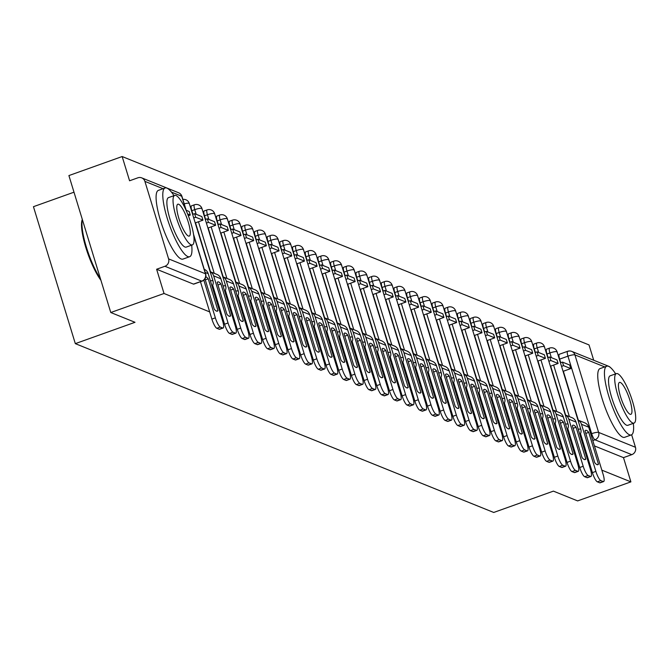 <?xml version="1.0" encoding="UTF-8"?>
<svg xmlns="http://www.w3.org/2000/svg" width="669" height="669" viewBox="0 0 669 669"><rect width="100%" height="100%" fill="white"/><g stroke="black" fill="none" stroke-linecap="round" stroke-linejoin="round"><path stroke-width="1" d="M593.712 360.248L589.021 344.92L122.159 156.538L129.577 180.781L137.873 177.812A5.837 5.569 -68 0 1 144.897 181.374L168.596 258.886L205.425 273.755L193.684 235.337M73.983 192.195L33.45 206.688L75.321 343.64L135.004 322.299L110.778 312.523L164.03 293.49L209.681 311.905M110.778 312.523L68.907 175.571L122.159 156.538M578.334 420.232L563.357 371.236M560.747 362.715L559.652 359.119L567.948 356.151A5.837 1.338 -109.7 0 1 567.605 351.309A5.837 1.338 -109.7 0 1 567.897 351.325A5.837 5.569 -68 0 1 571.761 351.392A5.837 5.837 0 0 0 567.605 351.309L559.309 354.277A5.837 1.338 70.3 0 0 559.652 359.119M75.321 343.64L493.722 512.462L553.405 491.13L577.631 500.905L630.892 481.872L601.832 470.14M221.322 316.604L222.367 317.022M234.008 321.722L235.053 322.149M246.694 326.84L247.739 327.266M259.371 331.958L260.417 332.384M272.057 337.076L273.103 337.502M284.743 342.194L285.788 342.62M297.429 347.311L298.474 347.738M310.107 352.429L311.152 352.856M322.793 357.547L323.838 357.974M335.478 362.665L336.524 363.091M348.164 367.783L349.21 368.209M360.842 372.901L361.887 373.327M373.528 378.018L374.573 378.445M386.214 383.136L387.259 383.563M398.9 388.254L399.937 388.681M411.577 393.372L412.622 393.798M424.263 398.49L425.308 398.916M436.949 403.608L437.994 404.034M449.635 408.726L450.672 409.152M462.312 413.843L463.358 414.27M474.998 418.961L476.044 419.388M487.684 424.079L488.73 424.506M500.362 429.197L501.407 429.623M513.048 434.315L514.093 434.741M525.734 439.433L526.779 439.859M538.42 444.551L539.465 444.977M551.097 449.668L552.142 450.095M563.783 454.786L564.828 455.213M576.469 459.904L577.514 460.331M589.155 465.022L590.2 465.448M631.636 434.775L635.458 447.268A5.837 5.569 112 0 1 631.779 454.661L594.95 439.801A5.837 1.338 -109.7 0 1 591.647 433.663L567.948 356.151A5.837 1.137 163 0 1 574.922 354.896L598.621 432.408L635.458 447.268M630.892 481.872L623.483 457.629L631.779 454.661M604.717 366.913L574.922 354.896A5.837 5.569 -68 0 0 571.761 351.392L608.589 366.252A5.837 5.569 112 0 1 610.471 367.532M202.272 280.93A5.837 1.338 -109.7 0 1 202.038 281.164A5.837 1.338 -109.7 0 1 201.754 281.147L164.917 266.279L156.621 269.247L164.03 293.49M164.917 266.279A5.837 5.569 -68 0 0 168.596 258.886M565.648 415.115L550.671 366.119M548.062 357.597L546.966 354.001L549.91 352.948A5.837 1.338 -109.7 0 1 549.567 348.106L546.623 349.159A5.837 1.338 70.3 0 0 546.966 354.001M552.97 409.997L537.985 361.001M535.384 352.479L534.28 348.884L537.224 347.83A5.837 1.338 -109.7 0 1 536.889 342.988L533.946 344.042A5.837 1.338 70.3 0 0 534.28 348.884M540.284 404.879L525.307 355.883M522.698 347.362L521.603 343.766L524.546 342.712A5.837 1.338 -109.7 0 1 524.203 337.87L521.26 338.924A5.837 1.338 70.3 0 0 521.603 343.766M527.598 399.761L512.621 350.765M510.012 342.244L508.917 338.648L511.86 337.594A5.837 1.338 -109.7 0 1 511.517 332.752L508.574 333.806A5.837 1.338 70.3 0 0 508.917 338.648M514.913 394.643L499.935 345.647M497.335 337.126L496.231 333.53L499.174 332.476A5.837 1.338 -109.7 0 1 498.84 327.634L495.888 328.688A5.837 1.338 70.3 0 0 496.231 333.53M502.235 389.525L487.249 340.529M484.649 332.008L483.545 328.412L486.488 327.358A5.837 1.338 -109.7 0 1 486.154 322.517L483.21 323.57A5.837 1.338 70.3 0 0 483.545 328.412M489.549 384.407L474.572 335.412M471.963 326.89L470.867 323.294L473.811 322.241A5.837 1.338 -109.7 0 1 473.468 317.399L470.524 318.452A5.837 1.338 70.3 0 0 470.867 323.294M476.863 379.29L461.886 330.294M459.277 321.772L458.181 318.176L461.125 317.123A5.837 1.338 -109.7 0 1 460.782 312.281L457.839 313.335A5.837 1.338 70.3 0 0 458.181 318.176M464.186 374.172L449.2 325.176M446.599 316.654L445.495 313.059L448.439 312.005A5.837 1.338 -109.7 0 1 448.105 307.163L445.161 308.217A5.837 1.338 70.3 0 0 445.495 313.059M451.5 369.054L436.523 320.058M433.913 311.537L432.81 307.941L435.753 306.887A5.837 1.338 -109.7 0 1 435.419 302.045L432.475 303.099A5.837 1.338 70.3 0 0 432.81 307.941M438.814 363.936L423.837 314.94M421.227 306.419L420.132 302.823L423.076 301.769A5.837 1.338 -109.7 0 1 422.733 296.927L419.789 297.981A5.837 1.338 70.3 0 0 420.132 302.823M426.128 358.818L411.151 309.822M408.542 301.301L407.446 297.705L410.39 296.651A5.837 1.338 -109.7 0 1 410.047 291.809L407.103 292.855A5.837 1.338 70.3 0 0 407.446 297.705M413.45 353.7L398.465 304.704M395.864 296.183L394.76 292.587L397.704 291.533A5.837 1.338 -109.7 0 1 397.369 286.692L394.426 287.737A5.837 1.338 70.3 0 0 394.76 292.587M400.764 348.582L385.787 299.587M383.178 291.065L382.074 287.469L385.018 286.416A5.837 1.338 -109.7 0 1 384.683 281.574L381.74 282.619A5.837 1.338 70.3 0 0 382.074 287.469M388.079 343.465L373.101 294.469M370.492 285.947L369.397 282.351L372.34 281.298A5.837 1.338 -109.7 0 1 371.997 276.456L369.054 277.501A5.837 1.338 70.3 0 0 369.397 282.351M375.393 338.347L360.415 289.351M357.806 280.829L356.711 277.234L359.654 276.18A5.837 1.338 -109.7 0 1 359.312 271.338L356.368 272.383A5.837 1.338 70.3 0 0 356.711 277.234M362.715 333.229L347.729 284.233M345.129 275.712L344.025 272.116L346.968 271.062A5.837 1.338 -109.7 0 1 346.634 266.22L343.69 267.266A5.837 1.338 70.3 0 0 344.025 272.116M350.029 328.111L335.052 279.115M332.443 270.585L331.339 266.998L334.291 265.944A5.837 1.338 -109.7 0 1 333.948 261.102L331.004 262.148A5.837 1.338 70.3 0 0 331.339 266.998M337.343 322.993L322.366 273.997M319.757 265.468L318.661 261.872L321.605 260.826A5.837 1.338 -109.7 0 1 321.262 255.984L318.319 257.03A5.837 1.338 70.3 0 0 318.661 261.872M324.657 317.875L309.68 268.879M307.071 260.35L305.976 256.754L308.919 255.709A5.837 1.338 -109.7 0 1 308.576 250.867L305.633 251.912A5.837 1.338 70.3 0 0 305.976 256.754M311.98 312.757L296.994 263.762M294.393 255.232L293.29 251.636L296.233 250.591A5.837 1.338 -109.7 0 1 295.899 245.749L292.955 246.794A5.837 1.338 70.3 0 0 293.29 251.636M299.294 307.64L284.317 258.644M281.708 250.114L280.612 246.518L283.556 245.473A5.837 1.338 -109.7 0 1 283.213 240.631L280.269 241.676A5.837 1.338 70.3 0 0 280.612 246.518M286.608 302.522L271.631 253.526M269.022 244.996L267.926 241.4L270.87 240.355A5.837 1.338 -109.7 0 1 270.527 235.513L267.583 236.558A5.837 1.338 70.3 0 0 267.926 241.4M273.922 297.404L258.945 248.408M256.336 239.878L255.24 236.282L258.184 235.237A5.837 1.338 -109.7 0 1 257.841 230.387L254.897 231.441A5.837 1.338 70.3 0 0 255.24 236.282M261.245 292.286L246.259 243.29M243.658 234.76L242.554 231.165L245.498 230.119A5.837 1.338 -109.7 0 1 245.163 225.269L242.22 226.323A5.837 1.338 70.3 0 0 242.554 231.165M248.559 287.168L233.581 238.172M230.972 229.643L229.877 226.047L232.82 225.001A5.837 1.338 -109.7 0 1 232.478 220.151L229.534 221.205A5.837 1.338 70.3 0 0 229.877 226.047M235.873 282.05L220.895 233.055M218.286 224.525L217.191 220.929L220.134 219.884A5.837 1.338 -109.7 0 1 219.792 215.033L216.848 216.087A5.837 1.338 70.3 0 0 217.191 220.929M223.187 276.933L208.21 227.937M205.609 219.407L204.505 215.811L207.449 214.766A5.837 1.338 -109.7 0 1 207.114 209.915L204.162 210.969A5.837 1.338 70.3 0 0 204.505 215.811M210.509 271.815L195.524 222.819M192.923 214.289L191.819 210.693L194.763 209.648A5.837 1.338 -109.7 0 1 194.428 204.798L191.485 205.851A5.837 1.338 70.3 0 0 191.819 210.693M623.483 457.629L594.423 445.905M156.621 269.247L193.458 284.108A5.837 1.338 70.3 0 0 193.742 284.133A5.837 1.338 70.3 0 0 193.96 283.932M205.283 279.876L208.243 278.822A18.105 4.148 70.3 0 0 206.002 276.857A18.105 4.148 70.3 0 0 205.809 276.79M188.323 215.744L190.272 215.042L189.185 211.479L186.191 210.275M190.272 215.042L187.629 213.98M223.103 328.036L219.624 329.273A8.756 2.007 -109.7 0 1 219.189 329.248L222.668 328.002A8.756 2.007 70.3 0 0 223.103 328.036A8.756 2.007 70.3 0 0 222.593 320.769L208.193 273.654A7.3 6.966 -68 0 0 204.237 269.281L204.229 269.281M200.457 281.733L211.881 319.096L215.359 317.85L203.828 280.135M204.973 278.848L214.222 309.128A18.105 4.148 -109.7 0 0 217.366 311.16A18.105 4.148 -109.7 0 0 217.969 310.633L208.243 278.822M215.359 317.85A8.756 2.007 70.3 0 0 220.31 327.049L216.831 328.295A8.756 2.007 -109.7 0 1 211.881 319.096M222.668 328.002L220.31 327.049M219.189 329.248L216.831 328.295M216.572 311.135L217.969 310.633M218.679 281.975A18.105 4.148 70.3 0 0 217.785 281.908A18.105 4.148 70.3 0 0 217.182 282.427L226.908 314.246A18.105 4.148 -109.7 0 0 230.052 316.278A18.105 4.148 -109.7 0 0 230.646 315.751L220.921 283.94A18.105 4.148 70.3 0 0 218.679 281.975M195.239 222.919L202.958 220.16L201.871 216.597L194.629 213.679L192.63 214.398M202.958 220.16L195.724 217.241L194.629 213.679M193.717 217.96L195.724 217.241M235.789 333.154L232.31 334.4A8.756 2.007 -109.7 0 1 231.875 334.366L235.354 333.12A8.756 2.007 70.3 0 0 235.789 333.154A8.756 2.007 70.3 0 0 235.279 325.887L220.879 278.772A7.3 6.966 -68 0 0 216.915 274.399L210.141 271.664M212.658 285.253L224.567 324.214L228.045 322.968L213.645 275.854A7.3 6.966 -68 0 0 210.15 271.689M228.045 322.968A8.756 2.007 70.3 0 0 232.996 332.167L229.517 333.413A8.756 2.007 -109.7 0 1 224.567 324.214M235.354 333.12L232.996 332.167M231.875 334.366L229.517 333.413M229.258 316.253L230.646 315.751M217.969 284.994L220.921 283.94M231.365 287.093A18.105 4.148 70.3 0 0 230.462 287.026A18.105 4.148 70.3 0 0 229.868 287.545L239.594 319.364A18.105 4.148 -109.7 0 0 242.738 321.396A18.105 4.148 -109.7 0 0 243.332 320.869L233.606 289.058A18.105 4.148 70.3 0 0 231.365 287.093M207.925 228.037L215.644 225.277L214.548 221.715L207.315 218.796L205.316 219.516M215.644 225.277L208.402 222.359L207.315 218.796M206.403 223.078L208.402 222.359M248.475 338.271L244.996 339.518A8.756 2.007 -109.7 0 1 244.561 339.484L248.04 338.238A8.756 2.007 70.3 0 0 248.475 338.271A8.756 2.007 70.3 0 0 247.965 331.004L233.565 283.899A7.3 6.966 -68 0 0 229.601 279.517L222.827 276.782A7.3 6.966 -68 0 1 226.323 280.972L240.731 328.086A8.756 2.007 70.3 0 0 245.682 337.285L242.203 338.531A8.756 2.007 -109.7 0 1 237.252 329.332L240.731 328.086M225.336 290.371L237.252 329.332M248.04 338.238L245.682 337.285M244.561 339.484L242.203 338.531M241.944 321.371L243.332 320.869M230.654 290.112L233.606 289.058M244.051 292.211A18.105 4.148 70.3 0 0 243.148 292.144A18.105 4.148 70.3 0 0 242.554 292.662L252.28 324.482A18.105 4.148 -109.7 0 0 255.416 326.514A18.105 4.148 -109.7 0 0 256.018 325.987L246.292 294.176A18.105 4.148 70.3 0 0 244.051 292.211M220.603 233.155L228.321 230.395L227.234 226.833L220.001 223.914L218.002 224.633M228.321 230.395L221.088 227.477L220.001 223.914M219.089 228.196L221.088 227.477M261.161 343.389L257.682 344.635A8.756 2.007 -109.7 0 1 257.239 344.602L260.718 343.356A8.756 2.007 70.3 0 0 261.161 343.389A8.756 2.007 70.3 0 0 260.651 336.122L246.242 289.016A7.3 6.966 -68 0 0 242.287 284.634L235.505 281.9M238.022 295.489L249.93 334.45L253.409 333.204L239.009 286.089A7.3 6.966 -68 0 0 235.513 281.925M253.409 333.204A8.756 2.007 70.3 0 0 258.359 342.403L254.881 343.649A8.756 2.007 -109.7 0 1 249.93 334.45M260.718 343.356L258.359 342.403M257.239 344.602L254.881 343.649M254.63 326.489L256.018 325.987M243.332 295.23L246.292 294.176M256.737 297.329A18.105 4.148 70.3 0 0 255.834 297.262A18.105 4.148 70.3 0 0 255.232 297.78L264.957 329.6A18.105 4.148 -109.7 0 0 268.102 331.632A18.105 4.148 -109.7 0 0 268.704 331.105L258.978 299.294A18.105 4.148 70.3 0 0 256.737 297.329M233.289 238.273L241.007 235.513L239.92 231.951L232.687 229.032L230.68 229.751M241.007 235.513L233.774 232.595L232.687 229.032M231.775 233.314L233.774 232.595M273.838 348.507L270.36 349.753A8.756 2.007 -109.7 0 1 269.925 349.72L273.404 348.474A8.756 2.007 70.3 0 0 273.838 348.507A8.756 2.007 70.3 0 0 273.328 341.24L258.928 294.134A7.3 6.966 -68 0 0 254.973 289.752L248.191 287.018M250.708 300.607L262.616 339.568L266.095 338.322L251.695 291.207A7.3 6.966 -68 0 0 248.199 287.043M266.095 338.322A8.756 2.007 70.3 0 0 271.045 347.52L267.567 348.766A8.756 2.007 -109.7 0 1 262.616 339.568M273.404 348.474L271.045 347.52M269.925 349.72L267.567 348.766M267.307 331.607L268.704 331.105M256.018 300.348L258.978 299.294M269.415 302.447A18.105 4.148 70.3 0 0 268.52 302.38A18.105 4.148 70.3 0 0 267.918 302.898L277.643 334.717A18.105 4.148 -109.7 0 0 280.788 336.75A18.105 4.148 -109.7 0 0 281.381 336.223L271.656 304.412A18.105 4.148 70.3 0 0 269.415 302.447M245.975 243.391L253.693 240.631L252.606 237.069L245.364 234.15L243.365 234.869M253.693 240.631L246.46 237.712L245.364 234.15M244.453 238.432L246.46 237.712M286.524 353.625L283.046 354.871A8.756 2.007 -109.7 0 1 282.611 354.838L286.089 353.592A8.756 2.007 70.3 0 0 286.524 353.625A8.756 2.007 70.3 0 0 286.014 346.358L271.614 299.252A7.3 6.966 -68 0 0 267.65 294.87L260.877 292.136A7.3 6.966 -68 0 1 264.372 296.325L278.781 343.44A8.756 2.007 70.3 0 0 283.731 352.638L280.252 353.884A8.756 2.007 -109.7 0 1 275.302 344.686L278.781 343.44M263.394 305.725L275.302 344.686M286.089 353.592L283.731 352.638M282.611 354.838L280.252 353.884M279.993 336.724L281.381 336.223M268.704 305.465L271.656 304.412M173.999 195.649A36.494 8.354 70.3 0 0 166.916 188.106A36.494 8.354 70.3 0 0 165.092 187.981A36.494 8.354 70.3 0 0 168.32 221.698A36.494 8.354 70.3 0 0 187.847 256.587A36.494 8.354 70.3 0 0 189.662 256.712A36.494 8.354 70.3 0 0 191.685 245.138M165.092 187.981L158.402 190.372A36.494 8.354 70.3 0 0 161.622 224.09A36.494 8.354 70.3 0 0 181.157 258.978A36.494 8.354 70.3 0 0 182.972 259.104L189.662 256.712M192.379 244.896L186.225 247.095A26.275 6.021 -109.7 0 1 184.92 247.003A26.275 6.021 -109.7 0 1 170.854 221.882A26.275 6.021 -109.7 0 1 168.538 197.606L174.693 195.407A26.275 6.021 70.3 0 0 177.009 219.683A26.275 6.021 70.3 0 0 191.075 244.795A26.275 6.021 70.3 0 0 192.379 244.896A26.275 6.021 70.3 0 0 190.063 220.611A26.275 6.021 70.3 0 0 175.997 195.499A26.275 6.021 70.3 0 0 174.693 195.407M178.682 204.262A16.934 3.88 70.3 0 0 177.837 204.204A16.934 3.88 70.3 0 0 179.334 219.85A16.934 3.88 70.3 0 0 188.39 236.032A16.934 3.88 70.3 0 0 189.235 236.09A16.934 3.88 70.3 0 0 187.738 220.444A16.934 3.88 70.3 0 0 178.682 204.262M82.379 219.649A36.494 8.354 70.3 0 0 100.425 278.672M100.902 280.227A35.624 8.153 -109.7 0 1 85.875 247.664A35.624 8.153 -109.7 0 1 82.287 219.574L82.329 219.482M615.647 373.862A36.494 8.354 70.3 0 0 608.564 366.319A36.494 8.354 70.3 0 0 606.75 366.194A36.494 8.354 70.3 0 0 609.969 399.911A36.494 8.354 70.3 0 0 629.504 434.8A36.494 8.354 70.3 0 0 631.319 434.925A36.494 8.354 70.3 0 0 633.342 423.352M606.75 366.194L600.06 368.586A36.494 8.354 70.3 0 0 603.279 402.303A36.494 8.354 70.3 0 0 622.814 437.191A36.494 8.354 70.3 0 0 624.629 437.317L631.319 434.925M634.036 423.101L627.882 425.3A26.275 6.021 -109.7 0 1 626.569 425.208A26.275 6.021 -109.7 0 1 612.511 400.095A26.275 6.021 -109.7 0 1 610.187 375.811L616.341 373.611A26.275 6.021 70.3 0 0 618.666 397.888A26.275 6.021 70.3 0 0 632.723 423.009A26.275 6.021 70.3 0 0 634.036 423.101A26.275 6.021 70.3 0 0 631.712 398.824A26.275 6.021 70.3 0 0 617.654 373.703A26.275 6.021 70.3 0 0 616.341 373.611M620.33 382.467A16.934 3.88 70.3 0 0 619.486 382.409A16.934 3.88 70.3 0 0 620.983 398.055A16.934 3.88 70.3 0 0 630.047 414.245A16.934 3.88 70.3 0 0 630.892 414.303A16.934 3.88 70.3 0 0 629.395 398.657A16.934 3.88 70.3 0 0 620.33 382.467M282.101 307.564A18.105 4.148 70.3 0 0 281.197 307.497A18.105 4.148 70.3 0 0 280.604 308.016L290.329 339.835A18.105 4.148 -109.7 0 0 293.474 341.867A18.105 4.148 -109.7 0 0 294.067 341.341L284.342 309.53A18.105 4.148 70.3 0 0 282.101 307.564M258.66 248.508L266.379 245.749L265.284 242.186L258.05 239.268L256.051 239.987M266.379 245.749L259.137 242.83L258.05 239.268M257.139 243.549L259.137 242.83M299.21 358.743L295.731 359.989A8.756 2.007 -109.7 0 1 295.297 359.955L298.775 358.709A8.756 2.007 70.3 0 0 299.21 358.743A8.756 2.007 70.3 0 0 298.7 351.476L284.3 304.37A7.3 6.966 -68 0 0 280.336 299.988L273.562 297.253M276.071 310.842L287.988 349.803L291.467 348.557L277.058 301.443A7.3 6.966 -68 0 0 273.562 297.279M291.467 348.557A8.756 2.007 70.3 0 0 296.417 357.756L292.938 359.002A8.756 2.007 -109.7 0 1 287.988 349.803M298.775 358.709L296.417 357.756M295.297 359.955L292.938 359.002M292.679 341.842L294.067 341.341M281.39 310.583L284.342 309.53M294.786 312.682A18.105 4.148 70.3 0 0 293.883 312.615A18.105 4.148 70.3 0 0 293.29 313.134L303.015 344.953A18.105 4.148 -109.7 0 0 306.151 346.985A18.105 4.148 -109.7 0 0 306.753 346.458L297.028 314.647A18.105 4.148 70.3 0 0 294.786 312.682M271.338 253.626L279.057 250.867L277.969 247.304L270.736 244.386L268.737 245.105M279.057 250.867L271.823 247.948L270.736 244.386M269.824 248.667L271.823 247.948M311.896 363.861L308.409 365.107A8.756 2.007 -109.7 0 1 307.974 365.073L311.453 363.827A8.756 2.007 70.3 0 0 311.896 363.861A8.756 2.007 70.3 0 0 311.386 356.594L296.977 309.488A7.3 6.966 -68 0 0 293.022 305.106L286.24 302.371A7.3 6.966 -68 0 1 289.744 306.561L304.144 353.675A8.756 2.007 70.3 0 0 309.095 362.874L305.616 364.12A8.756 2.007 -109.7 0 1 300.665 354.921L304.144 353.675M288.757 315.96L300.665 354.921M311.453 363.827L309.095 362.874M307.974 365.073L305.616 364.12M305.365 346.96L306.753 346.458M294.067 315.701L297.028 314.647M307.472 317.8A18.105 4.148 70.3 0 0 306.569 317.733A18.105 4.148 70.3 0 0 305.967 318.252L315.693 350.071A18.105 4.148 -109.7 0 0 318.837 352.103A18.105 4.148 -109.7 0 0 319.439 351.576L309.714 319.765A18.105 4.148 70.3 0 0 307.472 317.8M284.024 258.744L291.743 255.984L290.655 252.422L283.422 249.504L281.415 250.223M291.743 255.984L284.509 253.066L283.422 249.504M282.51 253.785L284.509 253.066M324.574 368.979L321.095 370.225A8.756 2.007 -109.7 0 1 320.66 370.191L324.139 368.945A8.756 2.007 70.3 0 0 324.574 368.979A8.756 2.007 70.3 0 0 324.064 361.712L309.663 314.606A7.3 6.966 -68 0 0 305.708 310.224L298.926 307.489M301.443 321.087L313.351 360.039L316.83 358.793L302.43 311.679A7.3 6.966 -68 0 0 298.934 307.514M316.83 358.793A8.756 2.007 70.3 0 0 321.781 367.992L318.302 369.238A8.756 2.007 -109.7 0 1 313.351 360.039M324.139 368.945L321.781 367.992M320.66 370.191L318.302 369.238M318.043 352.078L319.439 351.576M306.753 320.819L309.714 319.765M320.15 322.918A18.105 4.148 70.3 0 0 319.255 322.851A18.105 4.148 70.3 0 0 318.653 323.378L328.379 355.189A18.105 4.148 -109.7 0 0 331.523 357.221A18.105 4.148 -109.7 0 0 332.117 356.694L322.391 324.883A18.105 4.148 70.3 0 0 320.15 322.918M296.71 263.862L304.428 261.102L303.341 257.54L296.099 254.621L294.101 255.341M304.428 261.102L297.187 258.184L296.099 254.621M295.188 258.903L297.187 258.184M337.26 374.096L333.781 375.342A8.756 2.007 -109.7 0 1 333.346 375.309L336.825 374.063A8.756 2.007 70.3 0 0 337.26 374.096A8.756 2.007 70.3 0 0 336.75 366.829L322.349 319.723A7.3 6.966 -68 0 0 318.385 315.342L311.612 312.607M314.129 326.204L326.037 365.157L329.516 363.911L315.107 316.797A7.3 6.966 -68 0 0 311.62 312.632M329.516 363.911A8.756 2.007 70.3 0 0 334.467 373.11L330.988 374.356A8.756 2.007 -109.7 0 1 326.037 365.157M336.825 374.063L334.467 373.11M333.346 375.309L330.988 374.356M330.729 357.196L332.117 356.694M319.439 325.937L322.391 324.883M332.836 328.036A18.105 4.148 70.3 0 0 331.933 327.969A18.105 4.148 70.3 0 0 331.339 328.496L341.065 360.307A18.105 4.148 -109.7 0 0 344.209 362.339A18.105 4.148 -109.7 0 0 344.803 361.812L335.077 330.001A18.105 4.148 70.3 0 0 332.836 328.036M309.387 268.98L317.114 266.22L316.019 262.666L308.785 259.739L306.787 260.458M317.114 266.22L309.872 263.302L308.785 259.739M307.874 264.021L309.872 263.302M349.946 379.214L346.467 380.46A8.756 2.007 -109.7 0 1 346.032 380.427L349.511 379.181A8.756 2.007 70.3 0 0 349.946 379.214A8.756 2.007 70.3 0 0 349.435 371.947L335.027 324.841A7.3 6.966 -68 0 0 331.071 320.459L324.298 317.725A7.3 6.966 -68 0 1 327.793 321.914L342.202 369.029A8.756 2.007 70.3 0 0 347.152 378.228L343.674 379.474A8.756 2.007 -109.7 0 1 338.715 370.275L342.202 369.029M326.807 331.322L338.715 370.275M349.511 379.181L347.152 378.228M346.032 380.427L343.674 379.474M343.414 362.314L344.803 361.812M332.125 331.055L335.077 330.001M345.522 333.154A18.105 4.148 70.3 0 0 344.619 333.087A18.105 4.148 70.3 0 0 344.017 333.614L353.75 365.425A18.105 4.148 -109.7 0 0 356.886 367.457A18.105 4.148 -109.7 0 0 357.489 366.93L347.763 335.119A18.105 4.148 70.3 0 0 345.522 333.154M322.073 274.098L329.792 271.338L328.705 267.784L321.471 264.857L319.473 265.576M329.792 271.338L322.558 268.42L321.471 264.857M320.56 269.139L322.558 268.42M362.623 384.332L359.144 385.578A8.756 2.007 -109.7 0 1 358.709 385.545L362.188 384.299A8.756 2.007 70.3 0 0 362.623 384.332A8.756 2.007 70.3 0 0 362.121 377.065L347.713 329.959A7.3 6.966 -68 0 0 343.757 325.577L336.975 322.843M339.492 336.44L351.401 375.393L354.879 374.147L340.479 327.032A7.3 6.966 -68 0 0 336.984 322.868M354.879 374.147A8.756 2.007 70.3 0 0 359.83 383.345L356.351 384.591A8.756 2.007 -109.7 0 1 351.401 375.393M362.188 384.299L359.83 383.345M358.709 385.545L356.351 384.591M356.092 367.432L357.489 366.93M344.803 336.173L347.763 335.119M358.208 338.271A18.105 4.148 70.3 0 0 357.305 338.205A18.105 4.148 70.3 0 0 356.702 338.731L366.428 370.542A18.105 4.148 -109.7 0 0 369.572 372.574A18.105 4.148 -109.7 0 0 370.174 372.048L360.44 340.237A18.105 4.148 70.3 0 0 358.208 338.271M334.759 279.216L342.478 276.456L341.391 272.902L334.157 269.975L332.15 270.694M342.478 276.456L335.244 273.537L334.157 269.975M333.237 274.257L335.244 273.537M375.309 389.45L371.83 390.696A8.756 2.007 -109.7 0 1 371.395 390.663L374.874 389.417A8.756 2.007 70.3 0 0 375.309 389.45A8.756 2.007 70.3 0 0 374.799 382.183L360.399 335.077A7.3 6.966 -68 0 0 356.435 330.695L349.661 327.961A7.3 6.966 -68 0 1 353.165 332.15L367.565 379.264A8.756 2.007 70.3 0 0 372.516 388.463L369.037 389.709A8.756 2.007 -109.7 0 1 364.087 380.51L367.565 379.264M352.178 341.558L364.087 380.51M374.874 389.417L372.516 388.463M371.395 390.663L369.037 389.709M368.778 372.549L370.174 372.048M357.489 341.29L360.44 340.237M370.885 343.389A18.105 4.148 70.3 0 0 369.982 343.322A18.105 4.148 70.3 0 0 369.388 343.849L379.114 375.66A18.105 4.148 -109.7 0 0 382.258 377.692A18.105 4.148 -109.7 0 0 382.852 377.165L373.126 345.355A18.105 4.148 70.3 0 0 370.885 343.389M347.445 284.333L355.164 281.574L354.077 278.02L346.835 275.093L344.836 275.812M355.164 281.574L347.922 278.655L346.835 275.093M345.923 279.374L347.922 278.655M387.995 394.568L384.516 395.814A8.756 2.007 -109.7 0 1 384.081 395.78L387.56 394.534A8.756 2.007 70.3 0 0 387.995 394.568A8.756 2.007 70.3 0 0 387.485 387.301L373.085 340.195A7.3 6.966 -68 0 0 369.121 335.813L362.347 333.078M364.864 346.676L376.772 385.628L380.251 384.382L365.843 337.268A7.3 6.966 -68 0 0 362.355 333.103M380.251 384.382A8.756 2.007 70.3 0 0 385.202 393.581L381.723 394.827A8.756 2.007 -109.7 0 1 376.772 385.628M387.56 394.534L385.202 393.581M384.081 395.78L381.723 394.827M381.464 377.667L382.852 377.165M370.174 346.408L373.126 345.355M383.571 348.507A18.105 4.148 70.3 0 0 382.668 348.44A18.105 4.148 70.3 0 0 382.074 348.967L391.8 380.778A18.105 4.148 -109.7 0 0 394.944 382.81A18.105 4.148 -109.7 0 0 395.538 382.283L385.812 350.472A18.105 4.148 70.3 0 0 383.571 348.507M360.123 289.451L367.841 286.692L366.754 283.138L359.521 280.211L357.522 280.93M367.841 286.692L360.608 283.773L359.521 280.211M358.609 284.492L360.608 283.773M400.681 399.686L397.202 400.932A8.756 2.007 -109.7 0 1 396.759 400.898L400.246 399.652A8.756 2.007 70.3 0 0 400.681 399.686A8.756 2.007 70.3 0 0 400.171 392.419L385.762 345.313A7.3 6.966 -68 0 0 381.807 340.931L375.025 338.196M377.542 351.794L389.45 390.746L392.937 389.5L378.529 342.394A7.3 6.966 -68 0 0 375.033 338.221M392.937 389.5A8.756 2.007 70.3 0 0 397.888 398.699L394.409 399.945A8.756 2.007 -109.7 0 1 389.45 390.746M400.246 399.652L397.888 398.699M396.759 400.898L394.409 399.945M394.15 382.785L395.538 382.283M382.852 351.526L385.812 350.472M396.257 353.625A18.105 4.148 70.3 0 0 395.354 353.558A18.105 4.148 70.3 0 0 394.752 354.085L404.486 385.896A18.105 4.148 -109.7 0 0 407.622 387.928A18.105 4.148 -109.7 0 0 408.224 387.401L398.498 355.59A18.105 4.148 70.3 0 0 396.257 353.625M372.809 294.569L380.527 291.809L379.44 288.255L372.207 285.329L370.208 286.048M380.527 291.809L373.294 288.891L372.207 285.329M371.295 289.61L373.294 288.891M413.358 404.804L409.88 406.05A8.756 2.007 -109.7 0 1 409.445 406.016L412.924 404.77A8.756 2.007 70.3 0 0 413.358 404.804A8.756 2.007 70.3 0 0 412.857 397.537L398.448 350.431A7.3 6.966 -68 0 0 394.493 346.049L387.711 343.314A7.3 6.966 -68 0 1 391.214 347.512L405.615 394.618A8.756 2.007 70.3 0 0 410.565 403.817L407.087 405.063A8.756 2.007 -109.7 0 1 402.136 395.864L405.615 394.618M390.228 356.912L402.136 395.864M412.924 404.77L410.565 403.817M409.445 406.016L407.087 405.063M406.827 387.903L408.224 387.401M395.538 356.644L398.498 355.59M408.935 358.743A18.105 4.148 70.3 0 0 408.04 358.676A18.105 4.148 70.3 0 0 407.438 359.203L417.163 391.014A18.105 4.148 -109.7 0 0 420.308 393.046A18.105 4.148 -109.7 0 0 420.91 392.519L411.176 360.708A18.105 4.148 70.3 0 0 408.935 358.743M385.495 299.687L393.213 296.927L392.126 293.373L384.884 290.446L382.885 291.166M393.213 296.927L385.98 294.009L384.884 290.446M383.973 294.728L385.98 294.009M426.044 409.921L422.565 411.167A8.756 2.007 -109.7 0 1 422.131 411.134L425.609 409.888A8.756 2.007 70.3 0 0 426.044 409.921A8.756 2.007 70.3 0 0 425.534 402.654L411.134 355.548A7.3 6.966 -68 0 0 407.17 351.166L400.397 348.432M402.914 362.029L414.822 400.982L418.301 399.736L403.9 352.63A7.3 6.966 -68 0 0 400.405 348.457M418.301 399.736A8.756 2.007 70.3 0 0 423.251 408.943L419.772 410.181A8.756 2.007 -109.7 0 1 414.822 400.982M425.609 409.888L423.251 408.943M422.131 411.134L419.772 410.181M419.513 393.021L420.91 392.519M408.224 361.762L411.176 360.708M421.621 363.861A18.105 4.148 70.3 0 0 420.717 363.794A18.105 4.148 70.3 0 0 420.124 364.321L429.849 396.132A18.105 4.148 -109.7 0 0 432.994 398.164A18.105 4.148 -109.7 0 0 433.587 397.645L423.862 365.826A18.105 4.148 70.3 0 0 421.621 363.861M398.18 304.805L405.899 302.045L404.812 298.491L397.57 295.564L395.571 296.283M405.899 302.045L398.657 299.127L397.57 295.564M396.658 299.846L398.657 299.127M438.73 415.039L435.251 416.285A8.756 2.007 -109.7 0 1 434.817 416.252L438.295 415.006A8.756 2.007 70.3 0 0 438.73 415.039A8.756 2.007 70.3 0 0 438.22 407.772L423.82 360.666A7.3 6.966 -68 0 0 419.856 356.284L413.082 353.55M415.591 367.147L427.508 406.1L430.987 404.854L416.578 357.748A7.3 6.966 -68 0 0 413.091 353.575M430.987 404.854A8.756 2.007 70.3 0 0 435.937 414.061L432.458 415.298A8.756 2.007 -109.7 0 1 427.508 406.1M438.295 415.006L435.937 414.061M434.817 416.252L432.458 415.298M432.199 398.139L433.587 397.645M420.91 366.88L423.862 365.826M434.306 368.979A18.105 4.148 70.3 0 0 433.403 368.912A18.105 4.148 70.3 0 0 432.81 369.439L442.535 401.249A18.105 4.148 -109.7 0 0 445.671 403.282A18.105 4.148 -109.7 0 0 446.273 402.763L436.548 370.944A18.105 4.148 70.3 0 0 434.306 368.979M410.858 309.923L418.577 307.163L417.489 303.609L410.256 300.682L408.257 301.401M418.577 307.163L411.343 304.244L410.256 300.682M409.344 304.964L411.343 304.244M451.416 420.157L447.937 421.403A8.756 2.007 -109.7 0 1 447.494 421.37L450.981 420.124A8.756 2.007 70.3 0 0 451.416 420.157A8.756 2.007 70.3 0 0 450.906 412.89L436.497 365.784A7.3 6.966 -68 0 0 432.542 361.402L425.76 358.668M428.277 372.265L440.185 411.218L443.664 409.972L429.264 362.866A7.3 6.966 -68 0 0 425.768 358.693M443.664 409.972A8.756 2.007 70.3 0 0 448.623 419.179L445.136 420.416A8.756 2.007 -109.7 0 1 440.185 411.218M450.981 420.124L448.623 419.179M447.494 421.37L445.136 420.416M444.885 403.256L446.273 402.763M433.587 371.997L436.548 370.944M446.992 374.096A18.105 4.148 70.3 0 0 446.089 374.03A18.105 4.148 70.3 0 0 445.487 374.556L455.221 406.367A18.105 4.148 -109.7 0 0 458.357 408.399A18.105 4.148 -109.7 0 0 458.959 407.881L449.234 376.062A18.105 4.148 70.3 0 0 446.992 374.096M423.544 315.04L431.262 312.281L430.175 308.727L422.942 305.8L420.935 306.519M431.262 312.281L424.029 309.362L422.942 305.8M422.03 310.082L424.029 309.362M464.094 425.275L460.615 426.521A8.756 2.007 -109.7 0 1 460.18 426.488L463.659 425.241A8.756 2.007 70.3 0 0 464.094 425.275A8.756 2.007 70.3 0 0 463.592 418.008L449.183 370.902A7.3 6.966 -68 0 0 445.228 366.52L438.446 363.785M440.963 377.383L452.871 416.335L456.35 415.089L441.95 367.983A7.3 6.966 -68 0 0 438.454 363.811M456.35 415.089A8.756 2.007 70.3 0 0 461.301 424.297L457.822 425.534A8.756 2.007 -109.7 0 1 452.871 416.335M463.659 425.241L461.301 424.297M460.18 426.488L457.822 425.534M457.563 408.374L458.959 407.881M446.273 377.115L449.234 376.062M459.67 379.214A18.105 4.148 70.3 0 0 458.775 379.147A18.105 4.148 70.3 0 0 458.173 379.674L467.899 411.485A18.105 4.148 -109.7 0 0 471.043 413.517A18.105 4.148 -109.7 0 0 471.637 412.999L461.911 381.179A18.105 4.148 70.3 0 0 459.67 379.214M436.23 320.158L443.948 317.399L442.861 313.845L435.619 310.918L433.621 311.637M443.948 317.399L436.715 314.48L435.619 310.918M434.708 315.199L436.715 314.48M476.78 430.393L473.301 431.639A8.756 2.007 -109.7 0 1 472.866 431.605L476.345 430.359A8.756 2.007 70.3 0 0 476.78 430.393A8.756 2.007 70.3 0 0 476.269 423.126L461.869 376.02A7.3 6.966 -68 0 0 457.905 371.638L451.132 368.903M453.649 382.501L465.557 421.453L469.036 420.207L454.636 373.101A7.3 6.966 -68 0 0 451.14 368.928M469.036 420.207A8.756 2.007 70.3 0 0 473.986 429.414L470.508 430.652A8.756 2.007 -109.7 0 1 465.557 421.453M476.345 430.359L473.986 429.414M472.866 431.605L470.508 430.652M470.248 413.492L471.637 412.999M458.959 382.233L461.911 381.179M472.356 384.332A18.105 4.148 70.3 0 0 471.453 384.265A18.105 4.148 70.3 0 0 470.859 384.792L480.585 416.603A18.105 4.148 -109.7 0 0 483.729 418.635A18.105 4.148 -109.7 0 0 484.323 418.117L474.597 386.297A18.105 4.148 70.3 0 0 472.356 384.332M448.916 325.276L456.634 322.517L455.539 318.962L448.305 316.036L446.307 316.755M456.634 322.517L449.392 319.598L448.305 316.036M447.394 320.317L449.392 319.598M489.465 435.511L485.987 436.757A8.756 2.007 -109.7 0 1 485.552 436.723L489.031 435.477A8.756 2.007 70.3 0 0 489.465 435.511A8.756 2.007 70.3 0 0 488.955 428.244L474.555 381.138A7.3 6.966 -68 0 0 470.591 376.756L463.818 374.021M466.326 387.619L478.243 426.571L481.722 425.325L467.313 378.219A7.3 6.966 -68 0 0 463.826 374.046M481.722 425.325A8.756 2.007 70.3 0 0 486.672 434.532L483.194 435.77A8.756 2.007 -109.7 0 1 478.243 426.571M489.031 435.477L486.672 434.532M485.552 436.723L483.194 435.77M482.934 418.61L484.323 418.117M471.645 387.351L474.597 386.297M485.042 389.45A18.105 4.148 70.3 0 0 484.139 389.383A18.105 4.148 70.3 0 0 483.545 389.91L493.27 421.721A18.105 4.148 -109.7 0 0 496.406 423.753A18.105 4.148 -109.7 0 0 497.008 423.234L487.283 391.415A18.105 4.148 70.3 0 0 485.042 389.45M461.593 330.394L469.312 327.634L468.225 324.08L460.991 321.162L458.993 321.873M469.312 327.634L462.078 324.716L460.991 321.162M460.08 325.435L462.078 324.716M502.151 440.628L498.673 441.875A8.756 2.007 -109.7 0 1 498.229 441.841L501.708 440.595A8.756 2.007 70.3 0 0 502.151 440.628A8.756 2.007 70.3 0 0 501.641 433.361L487.233 386.256A7.3 6.966 -68 0 0 483.277 381.874L476.495 379.139A7.3 6.966 -68 0 1 479.999 383.337L494.399 430.443A8.756 2.007 70.3 0 0 499.358 439.65L495.871 440.888A8.756 2.007 -109.7 0 1 490.921 431.689L494.399 430.443M479.012 392.736L490.921 431.689M501.708 440.595L499.358 439.65M498.229 441.841L495.871 440.888M495.62 423.728L497.008 423.234M484.323 392.469L487.283 391.415M497.728 394.568A18.105 4.148 70.3 0 0 496.824 394.501A18.105 4.148 70.3 0 0 496.222 395.028L505.948 426.839A18.105 4.148 -109.7 0 0 509.092 428.871A18.105 4.148 -109.7 0 0 509.694 428.352L499.969 396.533A18.105 4.148 70.3 0 0 497.728 394.568M474.279 335.512L481.998 332.752L480.911 329.198L473.677 326.28L471.67 326.99M481.998 332.752L474.764 329.834L473.677 326.28M472.766 330.553L474.764 329.834M514.829 445.746L511.35 446.992A8.756 2.007 -109.7 0 1 510.915 446.959L514.394 445.713A8.756 2.007 70.3 0 0 514.829 445.746A8.756 2.007 70.3 0 0 514.319 438.479L499.919 391.373A7.3 6.966 -68 0 0 495.963 386.991L489.181 384.257M491.698 397.854L503.606 436.807L507.085 435.561L492.685 388.455A7.3 6.966 -68 0 0 489.19 384.282M507.085 435.561A8.756 2.007 70.3 0 0 512.036 444.768L508.557 446.006A8.756 2.007 -109.7 0 1 503.606 436.807M514.394 445.713L512.036 444.768M510.915 446.959L508.557 446.006M508.298 428.846L509.694 428.352M497.008 397.595L499.969 396.533M510.405 399.686A18.105 4.148 70.3 0 0 509.51 399.619A18.105 4.148 70.3 0 0 508.908 400.146L518.634 431.957A18.105 4.148 -109.7 0 0 521.778 433.989A18.105 4.148 -109.7 0 0 522.372 433.47L512.646 401.651A18.105 4.148 70.3 0 0 510.405 399.686M486.965 340.63L494.684 337.87L493.597 334.316L486.355 331.398L484.356 332.108M494.684 337.87L487.45 334.952L486.355 331.398M485.443 335.671L487.45 334.952M527.515 450.864L524.036 452.11A8.756 2.007 -109.7 0 1 523.601 452.077L527.08 450.831A8.756 2.007 70.3 0 0 527.515 450.864A8.756 2.007 70.3 0 0 527.005 443.597L512.605 396.491A7.3 6.966 -68 0 0 508.641 392.109L501.867 389.375M504.384 402.972L516.292 441.925L519.771 440.679L505.371 393.573A7.3 6.966 -68 0 0 501.875 389.4M519.771 440.679A8.756 2.007 70.3 0 0 524.722 449.886L521.243 451.123A8.756 2.007 -109.7 0 1 516.292 441.925M527.08 450.831L524.722 449.886M523.601 452.077L521.243 451.123M520.984 433.964L522.372 433.47M509.694 402.713L512.646 401.651M523.091 404.804A18.105 4.148 70.3 0 0 522.188 404.737A18.105 4.148 70.3 0 0 521.594 405.263L531.32 437.074A18.105 4.148 -109.7 0 0 534.464 439.107A18.105 4.148 -109.7 0 0 535.058 438.588L525.332 406.769A18.105 4.148 70.3 0 0 523.091 404.804M499.651 345.748L507.37 342.996L506.274 339.434L499.041 336.515L497.042 337.226M507.37 342.996L500.128 340.069L499.041 336.515M498.129 340.789L500.128 340.069M540.201 455.982L536.722 457.228A8.756 2.007 -109.7 0 1 536.287 457.195L539.766 455.949A8.756 2.007 70.3 0 0 540.201 455.982A8.756 2.007 70.3 0 0 539.691 448.715L525.29 401.609A7.3 6.966 -68 0 0 521.327 397.227L514.553 394.493A7.3 6.966 -68 0 1 518.049 398.691L532.457 445.797A8.756 2.007 70.3 0 0 537.408 455.004L533.929 456.241A8.756 2.007 -109.7 0 1 528.978 447.043L532.457 445.797M517.062 408.09L528.978 447.043M539.766 455.949L537.408 455.004M536.287 457.195L533.929 456.241M533.67 439.081L535.058 438.588M522.38 407.831L525.332 406.769M535.777 409.921A18.105 4.148 70.3 0 0 534.874 409.854A18.105 4.148 70.3 0 0 534.28 410.381L544.006 442.192A18.105 4.148 -109.7 0 0 547.142 444.224A18.105 4.148 -109.7 0 0 547.744 443.706L538.018 411.887A18.105 4.148 70.3 0 0 535.777 409.921M512.329 350.865L520.047 348.114L518.96 344.552L511.726 341.633L509.728 342.344M520.047 348.114L512.814 345.187L511.726 341.633M510.815 345.906L512.814 345.187M552.887 461.1L549.408 462.346A8.756 2.007 -109.7 0 1 548.965 462.312L552.443 461.066A8.756 2.007 70.3 0 0 552.887 461.1A8.756 2.007 70.3 0 0 552.377 453.833L537.968 406.727A7.3 6.966 -68 0 0 534.013 402.345L527.231 399.61M529.748 413.208L541.656 452.16L545.135 450.914L530.734 403.808A7.3 6.966 -68 0 0 527.239 399.636M545.135 450.914A8.756 2.007 70.3 0 0 550.085 460.121L546.606 461.359A8.756 2.007 -109.7 0 1 541.656 452.16M552.443 461.066L550.085 460.121M548.965 462.312L546.606 461.359M546.356 444.199L547.744 443.706M535.058 412.949L538.018 411.887M548.463 415.039A18.105 4.148 70.3 0 0 547.56 414.972A18.105 4.148 70.3 0 0 546.958 415.499L556.683 447.31A18.105 4.148 -109.7 0 0 559.828 449.342A18.105 4.148 -109.7 0 0 560.43 448.824L550.704 417.004A18.105 4.148 70.3 0 0 548.463 415.039M525.014 355.983L532.733 353.232L531.646 349.67L524.412 346.751L522.405 347.462M532.733 353.232L525.5 350.305L524.412 346.751M523.501 351.024L525.5 350.305M565.564 466.218L562.085 467.464A8.756 2.007 -109.7 0 1 561.651 467.43L565.129 466.184A8.756 2.007 70.3 0 0 565.564 466.218A8.756 2.007 70.3 0 0 565.054 458.959L550.654 411.845A7.3 6.966 -68 0 0 546.698 407.463L539.916 404.728A7.3 6.966 -68 0 1 543.42 408.926L557.821 456.032A8.756 2.007 70.3 0 0 562.771 465.239L559.292 466.477A8.756 2.007 -109.7 0 1 554.342 457.278L557.821 456.032M542.434 418.326L554.342 457.278M565.129 466.184L562.771 465.239M561.651 467.43L559.292 466.477M559.033 449.317L560.43 448.824M547.744 418.066L550.704 417.004M561.14 420.157A18.105 4.148 70.3 0 0 560.246 420.09A18.105 4.148 70.3 0 0 559.644 420.617L569.369 452.428A18.105 4.148 -109.7 0 0 572.513 454.46A18.105 4.148 -109.7 0 0 573.107 453.942L563.382 422.122A18.105 4.148 70.3 0 0 561.14 420.157M537.7 361.101L545.419 358.35L544.332 354.787L537.09 351.869L535.091 352.58M545.419 358.35L538.177 355.423L537.09 351.869M536.178 356.142L538.177 355.423M578.25 471.336L574.771 472.582A8.756 2.007 -109.7 0 1 574.337 472.548L577.815 471.302A8.756 2.007 70.3 0 0 578.25 471.336A8.756 2.007 70.3 0 0 577.74 464.077L563.34 416.963A7.3 6.966 -68 0 0 559.376 412.581L552.602 409.846M555.119 423.444L567.028 462.396L570.506 461.15L556.098 414.044A7.3 6.966 -68 0 0 552.611 409.871M570.506 461.15A8.756 2.007 70.3 0 0 575.457 470.357L571.978 471.595A8.756 2.007 -109.7 0 1 567.028 462.396M577.815 471.302L575.457 470.357M574.337 472.548L571.978 471.595M571.719 454.435L573.107 453.942M560.43 423.184L563.382 422.122M573.826 425.275A18.105 4.148 70.3 0 0 572.923 425.208A18.105 4.148 70.3 0 0 572.33 425.735L582.055 457.546A18.105 4.148 -109.7 0 0 585.199 459.578A18.105 4.148 -109.7 0 0 585.793 459.059L576.068 427.24A18.105 4.148 70.3 0 0 573.826 425.275M550.386 366.227L558.105 363.468L557.009 359.905L549.776 356.987L547.777 357.698M558.105 363.468L550.863 360.541L549.776 356.987M548.864 361.26L550.863 360.541M590.936 476.453L587.457 477.699A8.756 2.007 -109.7 0 1 587.022 477.666L590.501 476.42A8.756 2.007 70.3 0 0 590.936 476.453A8.756 2.007 70.3 0 0 590.426 469.195L576.026 422.08A7.3 6.966 -68 0 0 572.062 417.699L565.288 414.964M567.797 428.561L579.714 467.514L583.192 466.268L568.784 419.162A7.3 6.966 -68 0 0 565.288 414.989M583.192 466.268A8.756 2.007 70.3 0 0 588.143 475.475L584.664 476.713A8.756 2.007 -109.7 0 1 579.714 467.514M590.501 476.42L588.143 475.475M587.022 477.666L584.664 476.713M584.405 459.553L585.793 459.059M573.116 428.302L576.068 427.24M586.512 430.393A18.105 4.148 70.3 0 0 585.609 430.326A18.105 4.148 70.3 0 0 585.015 430.853L594.741 462.664A18.105 4.148 -109.7 0 0 597.877 464.696A18.105 4.148 -109.7 0 0 598.479 464.177L588.753 432.358A18.105 4.148 70.3 0 0 586.512 430.393M563.064 371.345L570.782 368.586L569.695 365.023L562.462 362.105L560.463 362.815M570.782 368.586L563.549 365.659L562.462 362.105M561.55 366.378L563.549 365.659M603.622 481.571L600.135 482.817A8.756 2.007 -109.7 0 1 599.7 482.784L603.179 481.538A8.756 2.007 70.3 0 0 603.622 481.571A8.756 2.007 70.3 0 0 603.112 474.313L588.703 427.198A7.3 6.966 -68 0 0 584.748 422.816L577.966 420.082A7.3 6.966 -68 0 1 581.47 424.28L595.87 471.386A8.756 2.007 70.3 0 0 600.821 480.593L597.342 481.831A8.756 2.007 -109.7 0 1 592.391 472.632L595.87 471.386M580.483 433.679L592.391 472.632M603.179 481.538L600.821 480.593M599.7 482.784L597.342 481.831M597.091 464.671L598.479 464.177M585.793 433.42L588.753 432.358M590.777 433.98L591.647 433.663A5.837 1.137 163 0 1 598.621 432.408A5.837 5.569 112 0 1 594.95 439.801L592.793 440.57M185.949 210.024L181.734 196.234L171.44 192.087M163.069 188.708L144.897 181.374M569.378 416.62L553.614 365.065M551.34 357.614L549.91 352.948A5.837 1.137 163 0 1 556.892 351.693A5.837 1.137 163 0 1 557.118 351.894A5.837 5.837 0 0 0 549.567 348.106M556.692 411.502L540.928 359.947M538.654 352.496L537.224 347.83A5.837 1.137 163 0 1 544.206 346.575A5.837 1.137 163 0 1 544.441 346.776A5.837 5.837 0 0 0 536.889 342.988M544.006 406.384L528.251 354.829M525.968 347.378L524.546 342.712A5.837 1.137 163 0 1 531.521 341.458A5.837 1.137 163 0 1 531.755 341.658A5.837 5.837 0 0 0 524.203 337.87M531.328 401.266L515.565 349.711M513.282 342.26L511.86 337.594A5.837 1.137 163 0 1 518.835 336.34A5.837 1.137 163 0 1 519.069 336.54A5.837 5.837 0 0 0 511.517 332.752M518.642 396.148L502.879 344.594M500.604 337.143L499.174 332.476A5.837 1.137 163 0 1 506.157 331.222A5.837 1.137 163 0 1 506.383 331.423A5.837 5.837 0 0 0 498.84 327.634M505.956 391.031L490.201 339.476M487.918 332.025L486.488 327.358A5.837 1.137 163 0 1 493.471 326.096A5.837 1.137 163 0 1 493.705 326.305A5.837 5.837 0 0 0 486.154 322.517M493.27 385.913L477.515 334.358M475.233 326.907L473.811 322.241A5.837 1.137 163 0 1 480.785 320.978A5.837 1.137 163 0 1 481.019 321.187A5.837 5.837 0 0 0 473.468 317.399M480.593 380.795L464.83 329.24M462.555 321.789L461.125 317.123A5.837 1.137 163 0 1 468.099 315.86A5.837 1.137 163 0 1 468.333 316.069A5.837 5.837 0 0 0 460.782 312.281M467.907 375.677L452.144 324.122M449.869 316.671L448.439 312.005A5.837 1.137 163 0 1 455.422 310.742A5.837 1.137 163 0 1 455.648 310.951A5.837 5.837 0 0 0 448.105 307.163M455.221 370.559L439.466 319.004M437.183 311.553L435.753 306.887A5.837 1.137 163 0 1 442.736 305.624A5.837 1.137 163 0 1 442.97 305.833A5.837 5.837 0 0 0 435.419 302.045M442.544 365.441L426.78 313.886M424.497 306.435L423.076 301.769A5.837 1.137 163 0 1 430.05 300.506A5.837 1.137 163 0 1 430.284 300.716A5.837 5.837 0 0 0 422.733 296.927M429.858 360.323L414.094 308.769M411.82 301.318L410.39 296.651A5.837 1.137 163 0 1 417.364 295.389A5.837 1.137 163 0 1 417.598 295.598A5.837 5.837 0 0 0 410.047 291.809M417.172 355.206L401.408 303.651M399.134 296.2L397.704 291.533A5.837 1.137 163 0 1 404.686 290.271A5.837 1.137 163 0 1 404.912 290.48A5.837 5.837 0 0 0 397.369 286.692M404.486 350.088L388.731 298.533M386.448 291.082L385.018 286.416A5.837 1.137 163 0 1 392.001 285.153A5.837 1.137 163 0 1 392.235 285.362A5.837 5.837 0 0 0 384.683 281.574M391.808 344.97L376.045 293.415M373.762 285.964L372.34 281.298A5.837 1.137 163 0 1 379.315 280.035A5.837 1.137 163 0 1 379.549 280.244A5.837 5.837 0 0 0 371.997 276.456M379.122 339.852L363.359 288.297M361.084 280.846L359.654 276.18A5.837 1.137 163 0 1 366.637 274.917A5.837 1.137 163 0 1 366.863 275.126A5.837 5.837 0 0 0 359.312 271.338M366.436 334.734L350.673 283.179M348.398 275.728L346.968 271.062A5.837 1.137 163 0 1 353.951 269.799A5.837 1.137 163 0 1 354.185 270.008A5.837 5.837 0 0 0 346.634 266.22M353.75 329.616L337.996 278.061M335.713 270.611L334.291 265.944A5.837 1.137 163 0 1 341.265 264.681A5.837 1.137 163 0 1 341.499 264.891A5.837 5.837 0 0 0 333.948 261.102M341.073 324.498L325.31 272.944M323.027 265.493L321.605 260.826A5.837 1.137 163 0 1 328.579 259.564A5.837 1.137 163 0 1 328.814 259.773A5.837 5.837 0 0 0 321.262 255.984M328.387 319.381L312.624 267.826M310.349 260.375L308.919 255.709A5.837 1.137 163 0 1 315.902 254.446A5.837 1.137 163 0 1 316.128 254.655A5.837 5.837 0 0 0 308.576 250.867M315.701 314.263L299.938 262.708M297.663 255.257L296.233 250.591A5.837 1.137 163 0 1 303.216 249.328A5.837 1.137 163 0 1 303.45 249.537A5.837 5.837 0 0 0 295.899 245.749M303.015 309.145L287.26 257.59M284.977 250.139L283.556 245.473A5.837 1.137 163 0 1 290.53 244.21A5.837 1.137 163 0 1 290.764 244.419A5.837 5.837 0 0 0 283.213 240.631M290.338 304.027L274.574 252.472M272.291 245.021L270.87 240.355A5.837 1.137 163 0 1 277.844 239.092A5.837 1.137 163 0 1 278.078 239.301A5.837 5.837 0 0 0 270.527 235.513M277.652 298.909L261.888 247.354M259.614 239.903L258.184 235.237A5.837 1.137 163 0 1 265.167 233.974A5.837 1.137 163 0 1 265.392 234.183A5.837 5.837 0 0 0 257.841 230.387M264.966 293.783L249.203 242.237M246.928 234.786L245.498 230.119A5.837 1.137 163 0 1 252.481 228.857A5.837 1.137 163 0 1 252.715 229.066A5.837 5.837 0 0 0 245.163 225.269M252.28 288.665L236.525 237.119M234.242 229.668L232.82 225.001A5.837 1.137 163 0 1 239.795 223.739A5.837 1.137 163 0 1 240.029 223.948A5.837 5.837 0 0 0 232.478 220.151M239.602 283.547L223.839 232.001M221.556 224.55L220.134 219.884A5.837 1.137 163 0 1 227.109 218.621A5.837 1.137 163 0 1 227.343 218.83A5.837 5.837 0 0 0 219.792 215.033M226.916 278.429L211.153 226.883M208.879 219.432L207.449 214.766A5.837 1.137 163 0 1 214.431 213.503A5.837 1.137 163 0 1 214.657 213.712A5.837 5.837 0 0 0 207.114 209.915M214.231 273.312L198.476 221.765M196.193 214.314L194.763 209.648A5.837 1.137 163 0 1 201.745 208.385A5.837 1.137 163 0 1 201.979 208.594A5.837 5.837 0 0 0 194.428 204.798M189.218 203.777A5.837 1.137 163 0 0 189.294 203.476A5.837 1.137 163 0 0 189.059 203.267A5.837 1.137 163 0 0 184.226 203.853M182.863 199.404A5.837 5.837 0 0 1 189.294 203.476L212.993 280.988A5.837 1.137 163 0 0 212.759 280.779A5.837 1.137 -17 0 0 210.384 280.821M201.896 208.895A5.837 1.137 163 0 0 201.979 208.594L225.679 286.106A5.837 1.137 163 0 0 225.445 285.906A5.837 1.137 -17 0 0 223.07 285.939M214.582 214.013A5.837 1.137 163 0 0 214.657 213.712L238.356 291.224A5.837 1.137 163 0 0 238.131 291.023A5.837 1.137 -17 0 0 235.747 291.057M227.268 219.131A5.837 1.137 163 0 0 227.343 218.83L251.042 296.342A5.837 1.137 163 0 0 250.808 296.141A5.837 1.137 -17 0 0 248.433 296.175M239.954 224.249A5.837 1.137 163 0 0 240.029 223.948L263.728 301.46A5.837 1.137 163 0 0 263.494 301.259A5.837 1.137 -17 0 0 261.119 301.293M252.631 229.367A5.837 1.137 163 0 0 252.715 229.066L276.414 306.578A5.837 1.137 163 0 0 276.18 306.377A5.837 1.137 -17 0 0 273.805 306.41M265.317 234.484A5.837 1.137 163 0 0 265.392 234.183L289.092 311.695A5.837 1.137 163 0 0 288.866 311.495A5.837 1.137 -17 0 0 286.483 311.528M278.003 239.602A5.837 1.137 163 0 0 278.078 239.301L301.778 316.813A5.837 1.137 163 0 0 301.543 316.613A5.837 1.137 -17 0 0 299.168 316.646M290.689 244.72A5.837 1.137 163 0 0 290.764 244.419L314.463 321.931A5.837 1.137 163 0 0 314.229 321.73A5.837 1.137 -17 0 0 311.854 321.764M303.366 249.838A5.837 1.137 163 0 0 303.45 249.537L327.141 327.049A5.837 1.137 163 0 0 326.915 326.848A5.837 1.137 -17 0 0 324.54 326.882M316.052 254.956A5.837 1.137 163 0 0 316.128 254.655L339.827 332.167A5.837 1.137 163 0 0 339.593 331.966A5.837 1.137 -17 0 0 337.218 332M328.738 260.074A5.837 1.137 163 0 0 328.814 259.773L352.513 337.285A5.837 1.137 163 0 0 352.279 337.084A5.837 1.137 -17 0 0 349.904 337.117M341.424 265.192A5.837 1.137 163 0 0 341.499 264.891L365.199 342.403A5.837 1.137 163 0 0 364.965 342.202A5.837 1.137 -17 0 0 362.59 342.235M354.102 270.309A5.837 1.137 163 0 0 354.185 270.008L377.876 347.52A5.837 1.137 163 0 0 377.651 347.32A5.837 1.137 -17 0 0 375.276 347.353M366.788 275.427A5.837 1.137 163 0 0 366.863 275.126L390.562 352.638A5.837 1.137 163 0 0 390.328 352.438A5.837 1.137 -17 0 0 387.953 352.471M379.474 280.545A5.837 1.137 163 0 0 379.549 280.244L403.248 357.756A5.837 1.137 163 0 0 403.014 357.555A5.837 1.137 -17 0 0 400.639 357.589M392.159 285.663A5.837 1.137 163 0 0 392.235 285.362L415.934 362.874A5.837 1.137 163 0 0 415.7 362.673A5.837 1.137 -17 0 0 413.325 362.707M404.837 290.781A5.837 1.137 163 0 0 404.912 290.48L428.612 367.992A5.837 1.137 163 0 0 428.386 367.791A5.837 1.137 -17 0 0 426.011 367.825M417.523 295.899A5.837 1.137 163 0 0 417.598 295.598L441.297 373.11A5.837 1.137 163 0 0 441.063 372.909A5.837 1.137 -17 0 0 438.688 372.942M430.209 301.017A5.837 1.137 163 0 0 430.284 300.716L453.983 378.228A5.837 1.137 163 0 0 453.749 378.027A5.837 1.137 -17 0 0 451.374 378.06M442.886 306.134A5.837 1.137 163 0 0 442.97 305.833L466.669 383.345A5.837 1.137 163 0 0 466.435 383.145A5.837 1.137 -17 0 0 464.06 383.178M455.572 311.252A5.837 1.137 163 0 0 455.648 310.951L479.347 388.463A5.837 1.137 163 0 0 479.121 388.263A5.837 1.137 -17 0 0 476.738 388.296M468.258 316.37A5.837 1.137 163 0 0 468.333 316.069L492.033 393.581A5.837 1.137 163 0 0 491.799 393.38A5.837 1.137 -17 0 0 489.424 393.414M480.944 321.488A5.837 1.137 163 0 0 481.019 321.187L504.719 398.699A5.837 1.137 163 0 0 504.485 398.498A5.837 1.137 -17 0 0 502.11 398.532M493.622 326.606A5.837 1.137 163 0 0 493.705 326.305L517.405 403.817A5.837 1.137 163 0 0 517.17 403.616A5.837 1.137 -17 0 0 514.796 403.65M506.308 331.724A5.837 1.137 163 0 0 506.383 331.423L530.082 408.935A5.837 1.137 163 0 0 529.856 408.734A5.837 1.137 -17 0 0 527.473 408.767M518.993 336.842A5.837 1.137 163 0 0 519.069 336.54L542.768 414.052A5.837 1.137 163 0 0 542.534 413.852A5.837 1.137 -17 0 0 540.159 413.885M531.679 341.959A5.837 1.137 163 0 0 531.755 341.658L555.454 419.17A5.837 1.137 163 0 0 555.22 418.97A5.837 1.137 -17 0 0 552.845 419.003M544.357 347.077A5.837 1.137 163 0 0 544.441 346.776L568.14 424.297A5.837 1.137 163 0 0 567.906 424.087A5.837 1.137 -17 0 0 565.531 424.121M557.043 352.195A5.837 1.137 163 0 0 557.118 351.894L580.817 429.414A5.837 1.137 163 0 0 580.592 429.205A5.837 1.137 -17 0 0 578.208 429.239M193.458 284.108L201.754 281.147A5.837 5.569 112 0 0 205.425 273.755A5.837 1.137 -17 0 1 205.659 273.956A5.837 1.137 -17 0 1 205.567 274.282M186.492 211.262L181.96 196.443A5.837 5.837 0 0 0 178.564 192.739A5.837 5.569 -68 0 1 181.734 196.234A5.837 1.137 -17 0 1 181.96 196.443A5.837 1.137 -17 0 1 181.884 196.745M208.193 273.654L205.199 272.45M220.879 278.772L213.645 275.854M233.565 283.899L226.323 280.972M246.242 289.016L239.009 286.089M258.928 294.134L251.695 291.207M271.614 299.252L264.372 296.325M284.3 304.37L277.058 301.443M296.977 309.488L289.744 306.561M309.663 314.606L302.43 311.679M322.349 319.723L315.107 316.797M335.027 324.841L327.793 321.914M347.713 329.959L340.479 327.032M360.399 335.077L353.165 332.15M373.085 340.195L365.843 337.268M385.762 345.313L378.529 342.394M398.448 350.431L391.214 347.512M411.134 355.548L403.9 352.63M423.82 360.666L416.578 357.748M436.497 365.784L429.264 362.866M449.183 370.902L441.95 367.983M461.869 376.02L454.636 373.101M474.555 381.138L467.313 378.219M487.233 386.256L479.999 383.337M499.919 391.373L492.685 388.455M512.605 396.491L505.371 393.573M525.29 401.609L518.049 398.691M537.968 406.727L530.734 403.808M550.654 411.845L543.42 408.926M563.34 416.963L556.098 414.044M576.026 422.08L568.784 419.162M588.703 427.198L581.47 424.28M212.04 286.248A5.837 5.837 0 0 0 212.993 280.988M224.725 291.366A5.837 5.837 0 0 0 225.679 286.106M237.411 296.484A5.837 5.837 0 0 0 238.356 291.224M250.097 301.602A5.837 5.837 0 0 0 251.042 296.342M262.775 306.72A5.837 5.837 0 0 0 263.728 301.46M275.461 311.838A5.837 5.837 0 0 0 276.414 306.578M288.147 316.955A5.837 5.837 0 0 0 289.092 311.695M300.833 322.073A5.837 5.837 0 0 0 301.778 316.813M313.51 327.191A5.837 5.837 0 0 0 314.463 321.931M326.196 332.309A5.837 5.837 0 0 0 327.141 327.049M338.882 337.427A5.837 5.837 0 0 0 339.827 332.167M351.56 342.545A5.837 5.837 0 0 0 352.513 337.285M364.245 347.663A5.837 5.837 0 0 0 365.199 342.403M376.931 352.78A5.837 5.837 0 0 0 377.876 347.52M389.617 357.898A5.837 5.837 0 0 0 390.562 352.638M402.295 363.016A5.837 5.837 0 0 0 403.248 357.756M414.981 368.134A5.837 5.837 0 0 0 415.934 362.874M427.667 373.252A5.837 5.837 0 0 0 428.612 367.992M440.353 378.37A5.837 5.837 0 0 0 441.297 373.11M453.03 383.488A5.837 5.837 0 0 0 453.983 378.228M465.716 388.605A5.837 5.837 0 0 0 466.669 383.345M478.402 393.723A5.837 5.837 0 0 0 479.347 388.463M491.088 398.841A5.837 5.837 0 0 0 492.033 393.581M503.765 403.959A5.837 5.837 0 0 0 504.719 398.699M516.451 409.077A5.837 5.837 0 0 0 517.405 403.817M529.137 414.195A5.837 5.837 0 0 0 530.082 408.935M541.823 419.312A5.837 5.837 0 0 0 542.768 414.052M554.501 424.43A5.837 5.837 0 0 0 555.454 419.17M567.187 429.548A5.837 5.837 0 0 0 568.14 424.297M579.872 434.666A5.837 5.837 0 0 0 580.817 429.414M193.742 284.133L202.038 281.164A5.837 5.837 0 0 0 205.659 273.956L193.525 234.259M178.564 192.739L141.728 177.87"/></g></svg>
